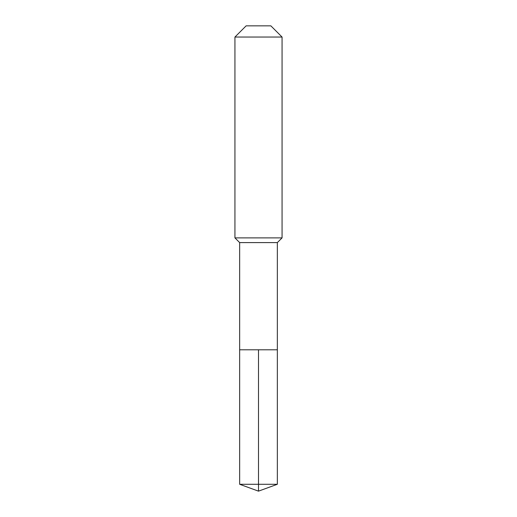 <?xml version="1.0" encoding="UTF-8"?>
<svg xmlns="http://www.w3.org/2000/svg" width="517" height="517" viewBox="0 0 517 517"><rect width="100%" height="100%" fill="white"/><g stroke="black" fill="none" stroke-linecap="round" stroke-linejoin="round"><path stroke-width="0.39" stroke-dasharray="2.58 1.94" d="M277.345 349.796L239.655 349.796L277.345 349.796M277.345 242.596L239.655 242.596M234.938 237.885L282.062 237.885M282.062 37.043L234.938 37.043M246.131 25.85L270.869 25.85M239.655 484.287L258.5 484.287L258.5 349.796M277.345 484.287L258.5 484.287L258.5 491.15"/><path stroke-width="0.78" d="M239.655 349.796L239.655 242.596L277.345 242.596L277.345 349.796L239.655 349.796L258.5 349.796L258.5 484.287L258.5 349.796L277.345 349.796L277.345 484.287L239.655 484.287L239.655 349.796L239.655 484.287L258.5 491.15L258.5 484.287L258.5 491.15L239.655 484.287M277.345 242.596L282.062 237.885L234.938 237.885L239.655 242.596M282.062 37.043L270.869 25.85L246.131 25.85L234.938 37.043L282.062 37.043L282.062 237.885M234.938 37.043L234.938 237.885M258.5 491.15L277.345 484.287"/></g></svg>
